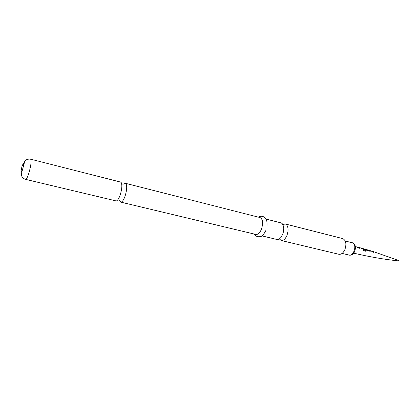 <?xml version="1.0" encoding="UTF-8"?>
<svg xmlns="http://www.w3.org/2000/svg" width="420" height="420" viewBox="0 0 420 420"><rect width="100%" height="100%" fill="white"/><g stroke="black" fill="none" stroke-linecap="round" stroke-linejoin="round"><path stroke-width="0.63" d="M398.984 260.831L398.879 260.584L398.748 260.92M372.55 251.365L373.349 251.674L373.926 252.53L372.488 251.333L370.477 250.719L371.317 251.711L369.805 250.514L368.991 250.268L369.752 250.808L369.469 251.139L367.343 250.514L365.006 249.107M370.031 250.63L370.466 250.761M368.692 250.215L368.991 250.268M368.839 250.32L366.324 249.485L367.054 249.974L369.752 250.808M366.019 249.438L366.324 249.485M364.529 248.997L365.51 249.365L366.256 250.703L365.768 251.27L363.206 250.525L363.106 249.774L365.526 250.446L364.838 249.175L362.507 248.425L364.817 249.359L365.122 249.869L363.368 249.386L361.725 248.194M361.993 248.299L365.022 249.842M360.35 247.842L361.515 248.257L362.093 249.029L360.633 247.921L358.554 247.359L359.378 248.299L358.759 248.136L357.698 247.112M357.903 247.191L358.554 247.364L359.279 248.273M356.57 246.845L357.478 247.186L358.05 247.947L357.42 247.784L356.853 247.023L355.378 246.509M279.353 238.912L281.243 240.503L338.861 254.279C341.166 254.609 343.145 253.118 344.799 249.805C346.731 244.088 346.038 240.35 342.731 238.597L285.322 223.986L282.907 224.516M281.243 240.503C283.358 240.776 285.233 239.153 286.86 235.636C288.593 230.748 288.445 227.062 286.414 224.59L285.322 223.986M261.859 235.867L276.959 239.479C278.197 239.731 279.463 239.111 280.749 237.62L282.544 234.581C283.694 231.667 284.03 228.911 283.542 226.306L282.13 223.498L281.048 222.899L266.002 219.072M119.642 200.597L120.729 202.12L255.917 234.444C257.933 234.691 259.749 233.011 261.366 229.399C263.345 223.214 262.92 219.266 260.08 217.565L125.38 183.288L123.706 184.128M120.729 202.12C122.131 202.193 123.59 200.177 125.097 196.072C126.835 190.423 127.155 186.344 126.053 183.829L125.38 183.288M30.634 159.18L120.566 182.065L121.228 182.6C122.294 185.115 121.963 189.21 120.225 194.88C118.913 198.529 117.6 200.56 116.293 200.97L25.646 179.382C26.507 179.309 27.641 177.041 29.038 172.578C31.075 165.065 31.605 160.603 30.634 159.18C28.072 158.881 26.135 159.521 24.811 161.112L21.368 173.875L21.64 175.912C22.439 177.655 23.772 178.81 25.646 179.382M356.785 246.971L357.95 247.921M360.848 248.052L361.993 249.002M363.122 249.842L365.526 250.446M364.807 249.155L365.468 249.448L366.256 250.703M366.193 250.751L366.035 251.239M366.182 249.543L369.086 250.588M372.771 251.507L373.832 252.499M370.477 250.719L371.222 251.685M353.787 243.506C354.627 244.115 355.189 245.348 355.472 247.196C355.194 253.612 351.713 255.722 349.141 255.092C353.367 256.478 357.021 245.779 353.199 243.159L345.198 240.886M22.727 169.339C24.145 162.719 23.887 161.732 21.971 166.383C20.554 172.961 20.806 173.948 22.727 169.339M398.879 260.584L372.939 251.459M361.762 248.204L360.959 247.984M357.725 247.118L356.942 246.913M398.979 260.841L398.79 260.941C384.279 259.413 369.259 256.82 353.735 253.16M342.111 253.402L349.141 255.092M266.012 230.066L265.844 230.501M266.984 226.139C267.272 220.122 266.275 219.529 265.083 217.765C262.789 215.964 260.642 215.775 258.636 217.198M124.939 183.283C124.903 183.818 124.126 184.091 122.614 184.102L121.795 183.729M117.542 200.104L118.661 200.109C119.999 200.828 120.556 201.432 120.341 201.92M265.739 230.748C263.681 234.612 261.88 236.576 260.342 236.628C257.45 237.069 255.491 236.224 254.468 234.097M353.53 243.296L352.212 242.66M358.124 247.322L358.533 247.433M362.177 248.414L362.481 248.498M370.141 250.709L370.451 250.803"/></g></svg>
